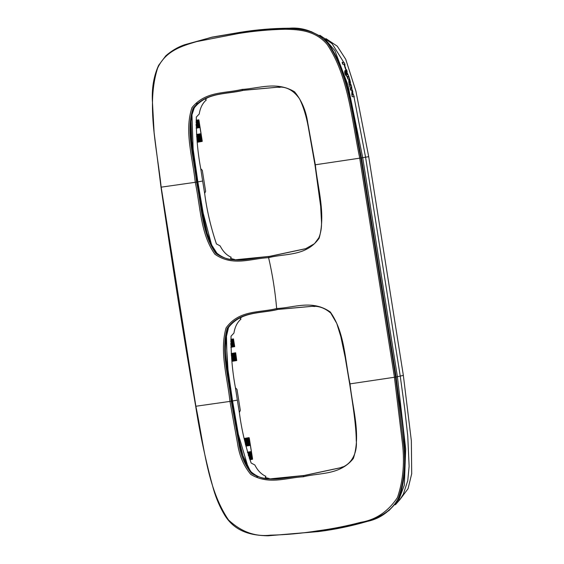 <?xml version="1.0" encoding="UTF-8"?>
<svg xmlns="http://www.w3.org/2000/svg" width="564" height="564" viewBox="0 0 564 564"><rect width="100%" height="100%" fill="white"/><g stroke="black" fill="none" stroke-linecap="round" stroke-linejoin="round"><path stroke-width="0.85" d="M200.417 141.719L202.194 141.409L202.145 140.457L199.014 120.703L198.775 119.808L196.11 120.28M197.132 120.047L196.11 120.224M198.218 127.831L200.016 127.52L200.988 133.689L196.498 134.458M200.869 141.649L199.649 133.929L200.988 133.689M198.803 141.994L200.424 141.74L199.198 134.028L196.498 134.472M197.224 142.262L198.803 142.015L197.583 134.302L198.803 142.015M199.649 133.929L199.184 134.006L200.424 141.74M196.603 128.113L198.225 127.852L196.998 120.139L198.225 127.852M196.117 128.042L196.603 128.127L196.032 124.538L196.603 128.127M325.971 38.648L337.265 46.199L345.739 59.29L355.912 91.149L368.708 156.658L362.363 157.737M400.01 499.5L408.04 488.734L411.699 473.767L411.353 440.808L403.352 375.391L368.708 156.658M352.042 96.571L351.922 94.674L352.042 96.571L354.298 96.909L351.936 90.903L351.774 94.724M352.028 90.24L351.689 87.173M351.76 87.152L351.323 85.411L349.652 85.185L349.842 87.131L351.245 87.11L349.842 87.131M351.294 88.534L350.97 87.209M351.964 90.261L350.568 90.134L350.166 88.456L351.598 88.428L351.245 87.11M350.639 84.713L350.307 81.533L350.314 82.957L348.89 79.919L349.483 84.522L350.604 84.741M348.763 80.025L348.904 83.07M349.088 83.007L349.201 84.621L350.554 84.741M347.163 77.233L347.932 78.833L347.163 77.233M349.666 80.744L350.096 80.765L349.574 80.779L348.7 78.995L347.657 78.932M346.204 70.93L345.753 72.248M345.838 72.756L346.578 74.659M345.189 70.556L344.907 70.655C344.315 72.96 344.992 74.885 346.945 76.436L347.227 76.337C345.281 74.808 344.597 72.883 345.189 70.556L346.634 74.667L346.056 70.93M346.331 70.831L348.89 76.563L346.945 76.436M344.118 64.726L344.71 66.545M346.233 70.211L345.753 70.218M342.179 62.273L342.644 64.148L344.964 64.465L344.244 62.675L342.179 62.273L342.926 64.049L344.964 64.465M230.81 339.373L231.832 339.14M230.81 339.316L233.475 338.901L234.694 346.613L233.369 346.853L232.149 339.133M351.936 90.903L351.922 94.674M352.317 96.472L354.298 96.909M351.999 90.261L350.85 90.036L350.448 88.358M349.652 85.185L350.117 87.032M349.856 80.68L348.982 78.897L347.932 78.833M350.096 80.765L349.13 77.367L347.438 77.141M348.89 76.563L347.227 76.337M345.88 70.169L344.682 66.566M248.562 445.666L250.353 445.356L251.332 451.524L247.413 452.194M246.94 445.948L248.562 445.687L247.328 437.953L249.112 437.643L244.127 438.454M245.848 446.138L246.947 445.962L245.707 438.235L246.172 438.157L247.342 437.974L248.562 445.687M247.42 452.222L251.332 451.524M231.198 353.508L235.674 352.789L235.047 352.916L236.267 360.629L236.732 360.551L235.674 352.789L234.004 353.029M231.924 361.355L236.267 360.629M235.569 360.734L234.349 353.022L233.884 353.099L235.125 360.826L233.898 353.113L233.44 353.191L234.659 360.904M233.954 361.009L232.728 353.297L232.269 353.374L233.503 361.108L232.283 353.388L231.825 353.466L233.045 361.186M230.824 347.297L233.369 346.853M250.761 459.554L252.531 459.244L252.482 458.292L249.351 438.538L249.112 437.643L247.455 437.89M249.81 459.723L250.761 459.575L249.542 451.863L250.761 459.575M352.972 94.851L352.394 92.665M352.937 94.858L352.429 92.658M349.899 83.098L349.412 81.491M349.8 83.063L349.518 81.526M347.008 72.629L347.755 74.758M347.05 72.629L347.713 74.765M345.119 66.587L345.802 68.455L345.119 66.587M245.537 444.834L244.522 438.439L244.134 438.503M244.522 438.439L245.721 438.249L246.947 445.962M231.198 353.565L231.825 353.466M232.728 353.297L233.44 353.191M234.349 353.022L235.047 352.916M352.662 94.956L352.155 92.757M349.518 83.162L349.236 81.618M346.768 72.728L347.438 74.857M340.635 467.697L304.25 475.459L272.757 478.596C264.572 479.83 256.909 477.2 249.767 470.693C237.479 450.573 236.591 424.311 231.874 401.096C229.329 377.274 221.278 351.301 228.004 328.163C240.828 310.736 261.259 313.725 277.953 309.439L312.223 306.322M305.892 248.625L269.55 256.366L238.057 259.503C229.872 260.737 222.209 258.108 215.067 251.607C202.779 231.487 201.891 205.226 197.174 182.01C194.629 158.181 186.578 132.209 193.304 109.078C206.128 91.643 226.559 94.639 243.253 90.353L277.558 87.23M314.916 306.478L311.927 306.315L277.382 309.424L276.663 308.515C275.161 291.362 272.475 274.421 268.612 257.678C251.276 258.361 233.052 266.906 214.87 254.209C200.396 233.792 200.431 206.339 195.264 182.313C192.832 158.089 184.026 131.25 191.964 107.646C205.515 90.86 225.247 93.617 241.97 89.415C259.01 88.499 276.508 80.955 294.542 91.798C301.613 100.336 306.026 110.713 307.782 122.938L315.325 164.78L359.726 158.167C351.739 119.857 348.51 76.112 327.198 44.514C315.473 30.491 299.265 29.504 285.123 29.257C269.479 29.596 253.906 31.02 238.417 33.523L196.498 41.637C182.094 45.931 165.534 50.795 157.589 68.188C146.034 104.354 156.982 147.958 161.177 187.163L196.547 182.116C194.044 158.033 185.478 130.778 193.135 108.217C206.1 92.052 226.037 94.414 242.682 90.332L241.97 89.415M350.025 383.873L350.025 383.873C352.458 408.096 361.263 434.936 353.325 458.539C339.775 475.325 320.042 472.569 303.319 476.77C286.279 477.687 268.781 485.23 250.747 474.387C243.676 465.85 239.263 455.472 237.507 443.248L229.971 401.406L195.877 406.249C203.858 444.566 207.073 488.311 228.455 519.902C241.258 531.873 255.266 536.963 270.487 535.158C286.131 534.82 301.698 533.396 317.187 530.893C332.006 528.926 346.571 526.057 360.889 522.285C375.871 519.818 388.046 511.59 397.43 497.596C403.373 480.225 404.91 461.063 402.04 440.11L394.426 377.26L350.025 383.873C344.865 359.832 344.83 332.415 330.292 311.991C312.089 299.308 293.971 307.831 276.67 308.515C259.771 312.985 239.164 309.565 226.044 327.952C219.326 351.809 227.433 377.436 229.964 401.406L231.247 401.201C228.653 377.365 220.721 351.372 227.207 328.431C239.749 310.715 260.554 313.753 277.382 309.424M197.174 182.01L196.547 182.116C201.609 206.036 201.877 233.785 215.8 253.363C233.256 265.63 251.777 257.367 269.014 256.571L268.612 257.678C285.476 253.208 305.977 256.648 319.125 238.255C325.9 214.383 317.863 188.75 315.325 164.78L315.325 164.78M257.494 476.862L251.276 472.061L248.167 467.528L238.332 434.322L232.558 400.948L228.004 369.864L226.044 338.097L228.681 326.873M192.352 112.878L191.964 114.795L193.128 149.086L197.858 181.855L203.202 213.199L211.585 244.882L217.57 254.202M269.31 478.554L265.249 477.511L265.87 476.326C261.322 474.331 257.642 470.552 254.843 464.997L251.128 463.002C245.425 446.018 241.498 429.169 239.347 412.467L240.327 410.395L237 389.414L235.435 387.778C232.29 370.992 230.824 353.79 231.036 336.158L233.947 333.07C234.885 327 237.225 322.347 240.969 319.104L240.186 318.159M240.969 319.104L240.031 318.279L241.815 317.102M265.87 476.326L265.376 477.553M234.61 259.468L230.549 258.425L231.169 257.233C226.622 255.238 222.942 251.459 220.143 245.904L216.428 243.916C210.724 226.925 206.798 210.083 204.647 193.374L205.627 191.302L202.3 170.321L200.735 168.685C197.59 151.906 196.124 134.697 196.335 117.065L199.247 113.977C200.185 107.914 202.525 103.254 206.269 100.011L205.486 99.074M206.269 100.011L205.324 99.186L207.115 98.016M231.169 257.233L230.676 258.467M361.475 157.892L396.175 376.971C400.355 416.479 411.473 460.111 399.643 496.771C391.642 510.335 380.904 518.535 367.446 521.369C351.4 526.071 335.065 529.476 318.448 531.584L267.928 535.8L317.863 531.57C332.682 529.603 347.262 526.727 361.609 522.955C375.109 518.788 390.415 513.966 398.48 497.998C404.501 480.309 406.052 460.978 403.147 440.019L395.526 377.097L394.426 377.26L359.726 158.167L361.475 157.892C353.24 118.976 350.343 74.138 327.698 42.511C315.854 31.852 303.072 27.086 289.339 28.221C272.567 28.313 255.915 29.723 239.39 32.451L211.909 37.161L181.763 45.888M311.025 31.535L324.11 38.063L334.889 50.661L347.903 84.988L362.715 157.68L397.409 376.724L405.699 449.071L404.353 485.061L398.614 500.381L388.709 510.822M202.032 141.465L200.805 133.753M199.832 127.577L198.606 119.864M199.367 127.654L198.147 119.942M201.567 141.543L200.347 133.823M197.055 128.035L196.061 121.761M197.76 127.929L196.54 120.217M198.669 127.76L197.449 120.047M197.604 142.206L196.624 136.009M198.345 142.093L197.118 134.38M199.254 141.924L198.027 134.211M199.959 141.818L198.739 134.098M403.352 375.391L397.056 376.766M231.303 347.22L230.739 343.624L231.303 347.22M231.755 347.128L230.761 340.846M231.24 339.302L232.46 347.022M232.925 346.945L231.698 339.232L232.925 346.945M232.847 339.027L234.067 346.74M234.532 346.67L233.306 338.95M246.482 446.039L245.262 438.327M247.392 445.87L246.172 438.157M248.104 445.764L246.877 438.052M249.006 445.595L247.786 437.883M249.711 445.489L248.491 437.777M250.169 445.412L248.95 437.699M252.369 459.3L251.149 451.581M247.525 452.596L247.462 452.215M248.527 455.959L247.92 452.138L248.527 455.959M249.408 458.602L248.371 452.046M250.303 459.653L249.076 451.933M251.206 459.484L249.986 451.764M251.911 459.378L250.691 451.658M232.326 361.291L231.296 354.798M236.732 360.551L235.505 352.838M311.927 306.315L311.92 306.315C318.618 305.773 324.899 308.036 330.772 313.112L336.778 323.426L340.832 336.645L345.14 357.139L349.673 383.922C352.733 403.746 356.138 425.235 356.258 440.547C357.477 451.651 352.19 464.722 340.36 467.803L303.714 475.663L303.319 476.77M231.874 401.096L231.247 401.201L238.769 442.959C240.581 455.162 244.875 465.321 251.643 473.443C268.986 483.933 286.78 476.658 303.714 475.663M342.545 466.893L340.36 467.803M280.068 87.371L277.269 87.223L242.682 90.332M269.014 256.571L305.61 248.738L314.5 243.669L318.871 237.782C320.782 233.073 321.663 227.849 321.522 222.11L320.648 206.311L314.973 164.829L308.254 126.801C306.231 115.817 303.326 106.49 299.54 98.827C293.336 90.043 285.906 86.172 277.269 87.223L277.269 87.223M250.719 471.793L242.95 455.719L238.509 437.495L232.114 401.039L227.2 367.079L226.397 332.823M239.347 412.467L237.345 400.13L232.114 401.039M213.46 249.366L207.192 233.256L203.308 216.111L197.414 181.946L191.767 140.951L190.956 120.202L192.705 110.537L197.21 103.163M197.414 181.946L202.645 181.037L200.735 168.685M237.345 400.13L235.435 387.778M204.647 193.374L202.645 181.037M397.409 376.724L396.055 376.985M362.715 157.68L361.362 157.913M195.877 406.249L161.177 187.156M267.357 535.786C252.855 535.405 235.66 532.649 224.923 515.517C220.038 507.473 216.209 498.639 213.432 489.016C205.909 461.775 199.994 434.195 195.701 406.284L195.694 406.263C183.392 334.656 171.83 261.633 161.001 187.199L154.113 132.603L152.301 99.313C151.956 86.68 154.064 75.35 158.625 65.339L165.788 55.829C171.498 50.823 177.709 47.15 184.421 44.81L211.394 37.358L238.84 32.663C254.343 30.16 269.93 28.729 285.61 28.39C299.773 28.651 316.115 29.539 328.107 43.837C349.715 76.006 352.782 119.596 360.826 157.983L395.526 377.076L396.175 376.971M394.426 377.238L395.526 377.097M317.863 531.57L317.187 530.893M360.826 158.005L359.733 158.188M238.84 32.663L238.417 33.523M395.406 504.752L399.989 499.528L403.359 494.106L407.772 480.613L409.126 466.259L407.737 435.803L404.635 408.117L400.221 376.005L365.564 157.194L354.016 97.008M352.874 92.158L352.352 89.993M351.182 85.354L350.956 84.508M350.138 81.463L349.962 80.814M348.954 77.296L348.749 76.612M347.198 71.656L346.486 69.52M345.062 65.579L344.667 64.564M343.8 62.407L332.097 43.703L319.866 35.236M194.665 106.688L191.964 114.795"/></g></svg>
